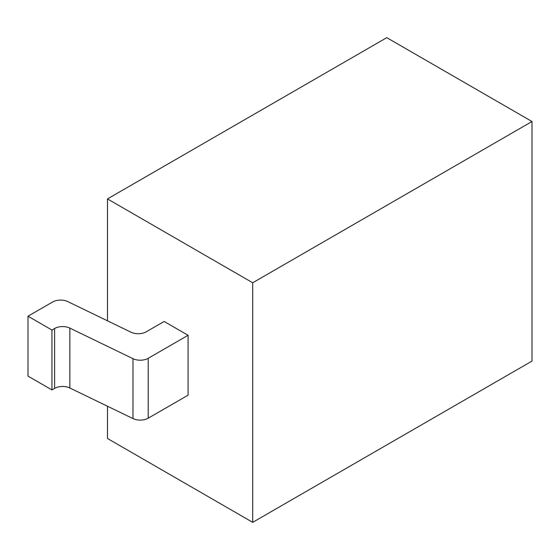 <?xml version="1.0" encoding="UTF-8"?>
<svg xmlns="http://www.w3.org/2000/svg" width="560" height="560" viewBox="0 0 560 560"><rect width="100%" height="100%" fill="white"/><g stroke="black" fill="none" stroke-linecap="round" stroke-linejoin="round"><path stroke-width="0.84" d="M107.478 406.231L107.478 438.487L252.707 522.333L532 361.088L532 121.513L386.771 37.667L107.478 198.912L107.478 320.824M107.478 198.912L252.707 282.765L252.707 522.333M148.204 358.302L148.204 418.194L188.076 395.178L188.076 335.286L164.136 321.461L146.202 331.821A11.284 6.517 180 0 1 130.963 332.199L67.837 301.623A11.284 6.517 0 0 0 52.605 302.001L28 316.211L51.94 330.029L54.607 328.489A11.284 6.517 180 0 1 69.846 328.104L132.972 358.687A11.284 6.517 0 0 0 148.204 358.302L188.076 335.286M532 121.513L252.707 282.765M28 316.211L28 376.103L51.94 389.928L54.607 388.381L54.607 328.489M148.204 418.194A11.284 6.517 180 0 1 132.972 418.579L69.846 387.996A11.284 6.517 0 0 0 54.607 388.381M51.94 389.928L51.94 330.029M132.972 358.687L132.972 418.579M69.846 387.996L69.846 328.104"/></g></svg>
